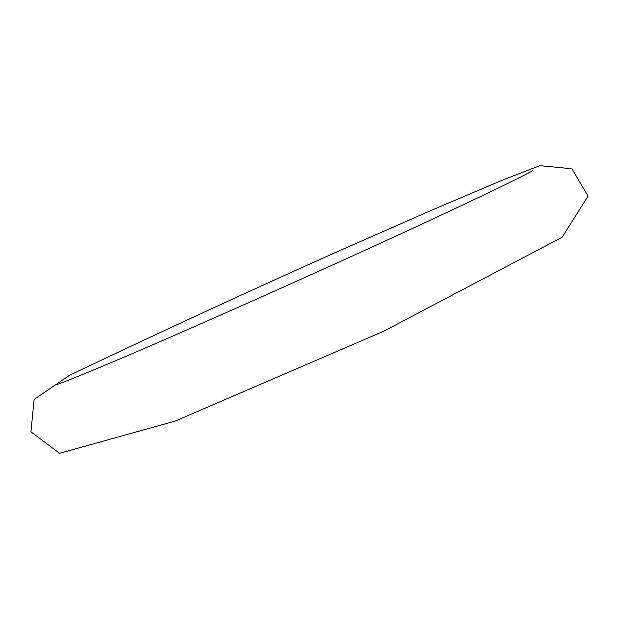 <?xml version="1.0" encoding="UTF-8"?>
<svg xmlns="http://www.w3.org/2000/svg" width="619" height="619" viewBox="0 0 619 619"><rect width="100%" height="100%" fill="white"/><g stroke="black" fill="none" stroke-linecap="round" stroke-linejoin="round"><path stroke-width="0.93" d="M383.726 331.219L562.137 237.232L588.05 196.107L571.933 168.77L539.838 165.683L503.719 179.58L432.851 209.694L343.375 249.016C255.593 288.083 164.391 330.128 69.761 375.153L34.107 399.41L30.95 431.814L59.54 453.317L175.247 421.067L383.726 331.219M56.406 384.654L56.344 384.678C60.306 383.757 101.531 367.152 164.05 339.885C217.609 316.595 286.435 285.963 349.565 257.256C453.766 210.065 529.191 173.506 532.557 170.658"/></g></svg>

